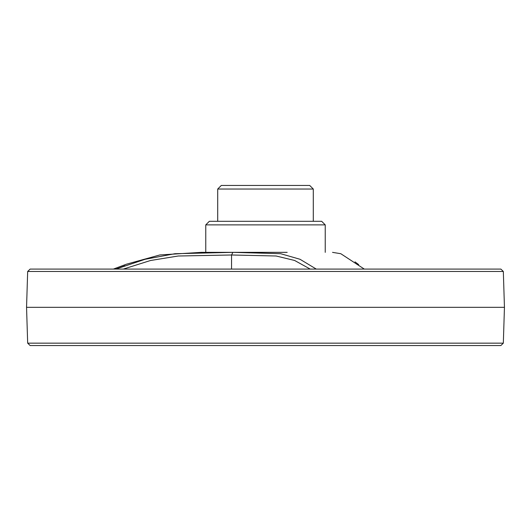 <?xml version="1.0" encoding="UTF-8"?>
<svg xmlns="http://www.w3.org/2000/svg" width="531" height="531" viewBox="0 0 531 531"><rect width="100%" height="100%" fill="white"/><g stroke="black" fill="none" stroke-linecap="round" stroke-linejoin="round"><path stroke-width="0.8" d="M313.29 189.036L217.71 189.036L221.294 185.452L309.706 185.452L313.29 189.036L313.29 221.294M232.883 252.351L280.653 253.699L300.008 259.274L316.284 269.084L300.008 259.274L280.653 253.699L232.883 252.351L231.569 254.986L232.883 252.351L174.885 253.718L145.089 259.294L115.924 269.084L145.089 259.294L174.885 253.718L232.863 252.351M124.918 265.759L115.917 269.084L124.918 265.759M354.98 261.849L358.684 264.63L354.98 261.849M364.293 269.084L340.802 253.712L332.525 252.358L340.802 253.712L364.293 269.084M500.866 269.084L30.134 269.084L27.672 271.474L503.328 271.474L504.45 307.316L26.55 307.316L504.45 307.316L503.328 343.159L27.672 343.159L26.55 307.316L27.672 271.474L503.328 271.474L504.45 307.316L503.328 343.159L27.672 343.159L26.55 307.316L27.672 271.474L30.134 269.084L500.866 269.084L503.328 271.474L500.866 269.084M325.237 224.879L205.762 224.879L325.237 224.879L325.237 252.358L325.237 224.879L321.653 221.294L209.347 221.294L205.762 224.879L205.762 252.351L205.762 224.879L209.347 221.294L321.653 221.294L325.237 224.879M231.562 254.986L178.21 256.008L150.446 260.522L123.331 269.084L150.446 260.522L178.21 256.008L231.562 254.986L231.549 269.084L231.549 254.986L276.147 256.002L294.612 260.462L310.21 269.084L294.612 260.462L276.147 256.002L231.562 254.986M30.134 345.548L27.672 343.159L30.134 345.548L500.866 345.548L503.328 343.159L500.866 345.548L30.134 345.548M217.71 221.294L217.71 189.036M287.185 252.351L201.276 252.351L159.871 254.953L126.497 264.179L113.368 269.084L126.497 264.179L159.871 254.953L201.276 252.351L287.185 252.351"/></g></svg>
